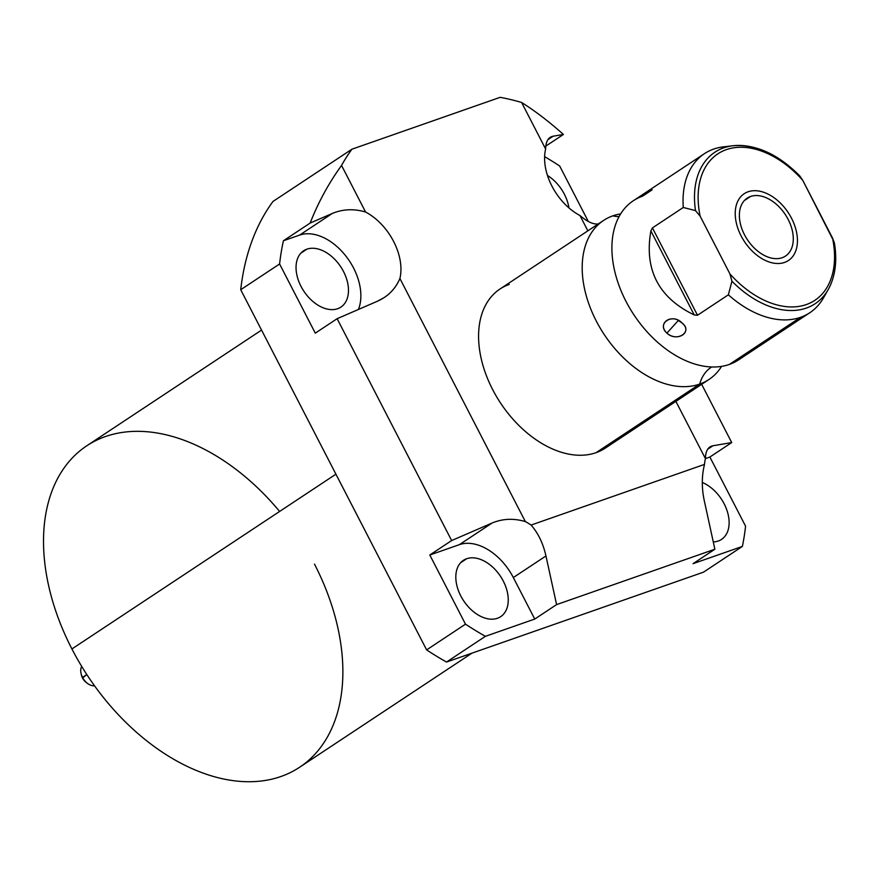 <?xml version="1.0" encoding="UTF-8"?>
<svg xmlns="http://www.w3.org/2000/svg" width="879" height="879" viewBox="0 0 879 879"><rect width="100%" height="100%" fill="white"/><g stroke="black" fill="none" stroke-linecap="round" stroke-linejoin="round"><path stroke-width="1.32" d="M279.621 511.457A192.765 126.246 56.5 0 0 86.779 445.796A192.765 126.246 56.5 0 0 71.913 648.955A192.765 126.246 56.5 0 0 280.928 776.509A192.765 126.246 56.5 0 0 314.473 564.098M531.07 525.071L704.508 464.398A49.729 32.567 -123.5 0 1 705.419 458.596L675.885 401.384L705.419 458.596A49.729 32.567 56.5 0 0 704.508 464.398C701.673 475.825 701.585 487.889 704.255 500.569L714.88 549.221L556.594 604.598L534.751 619.058L485.395 636.319L446.532 662.052L703.519 572.152L742.381 546.419L693.037 563.681L714.88 549.221L704.255 500.569C701.585 487.889 701.673 475.825 704.508 464.398L531.07 525.071A49.729 32.567 56.5 0 0 525.356 521.588A49.729 32.567 -123.5 0 1 531.07 525.071C538.135 533.037 543.101 543.332 545.958 555.957L556.594 604.598L534.751 619.058L513.325 577.558A49.729 32.567 56.5 0 0 459.409 544.65L429.798 555.012L451.641 540.552L337.129 318.692L315.286 333.152L279.588 263.986L240.714 289.718L426.623 649.9L465.496 624.167L429.798 555.012L465.496 624.167A302.09 197.852 56.5 0 0 485.395 636.319L446.532 662.052A302.09 197.852 -123.5 0 1 426.623 649.9L465.496 624.167A302.09 197.852 56.5 0 0 485.395 636.319L534.751 619.058L513.325 577.558L545.958 555.957C543.101 543.332 538.135 533.037 531.07 525.071M598.302 223.936C593.347 224.574 587.227 221.772 579.953 215.52L587.864 230.836L579.953 215.52A49.729 32.567 -123.5 0 1 545.639 149.034L521.599 102.458A302.09 197.852 56.5 0 0 500.162 97.327L351.941 149.188A302.09 197.852 56.5 0 0 341.546 165.45L365.587 212.026A49.729 32.567 -123.5 0 1 399.901 278.511L525.356 521.588C513.732 518.138 502.623 518.621 492.042 523.049L459.409 544.65A49.729 32.567 -123.5 0 1 513.325 577.558L545.958 555.957L556.594 604.598L714.88 549.221L693.037 563.681L742.381 546.419A302.09 197.852 56.5 0 0 745.579 526.18L709.88 457.025L745.579 526.18A302.09 197.852 56.5 0 1 742.381 546.419L703.519 572.152L446.532 662.052A302.09 197.852 -123.5 0 1 426.623 649.9L240.714 289.718A302.09 197.852 -123.5 0 1 272.995 201.445L351.941 149.188L500.162 97.327A302.09 197.852 56.5 0 1 521.599 102.458L545.639 149.034A49.729 32.567 56.5 0 0 579.953 215.52C587.139 221.695 593.193 224.508 598.127 223.958M613.135 441.379A95.393 62.475 -123.5 0 1 596.072 452.674A95.393 62.475 -123.5 0 1 492.636 389.551A95.393 62.475 -123.5 0 1 509.238 284.433M701.662 384.321L731.724 442.566L709.88 457.025L705.419 458.585L709.88 457.025L731.724 442.566L701.662 384.321M559.681 165.999L588.315 221.486L559.681 165.999A302.09 197.852 56.5 0 0 544.617 156.638A302.09 197.852 56.5 0 1 559.681 165.999M320.56 169.966L351.941 149.188A302.09 197.852 56.5 0 0 341.546 165.45C328.669 183.239 318.209 202.445 310.155 223.057L283.423 240.758A302.09 197.852 56.5 0 0 279.588 263.986L240.714 289.718A302.09 197.852 -123.5 0 1 272.995 201.445L320.56 169.966M545.815 146.112L563.428 134.454C549.089 121.665 535.146 111.007 521.599 102.458C535.146 111.007 549.089 121.665 563.428 134.454L545.815 146.112M471.968 653.152L299.596 767.268A192.765 126.246 -123.5 0 1 71.913 648.955L335.921 474.177L71.913 648.955A192.765 126.246 -123.5 0 1 86.779 445.796L261.557 330.086M713.287 541.914A33.765 22.118 56.5 0 0 718.275 541.014A33.765 22.118 56.5 0 0 721.549 539.387A33.765 22.118 56.5 0 0 726.988 510.457A33.765 22.118 56.5 0 0 702.299 482.494A33.765 22.118 -123.5 0 1 727.757 512.984A33.765 22.118 -123.5 0 1 718.275 541.014A33.765 22.118 -123.5 0 1 713.287 541.914M466.672 558.725A33.765 22.118 56.5 0 0 463.398 560.341A33.765 22.118 56.5 0 0 462.123 598.357A33.765 22.118 56.5 0 0 497.404 618.278A33.765 22.118 56.5 0 0 500.678 616.662A33.765 22.118 56.5 0 0 501.953 578.646A33.765 22.118 56.5 0 0 466.672 558.725L460.629 562.725L466.672 558.725A33.765 22.118 -123.5 0 1 503.282 581.074A33.765 22.118 -123.5 0 1 497.404 618.278A33.765 22.118 -123.5 0 1 460.794 595.94A33.765 22.118 -123.5 0 1 466.672 558.725M568.944 207.905A33.765 22.118 56.5 0 0 547.474 175.47A33.765 22.118 -123.5 0 1 568.944 207.905M306.892 249.164A33.765 22.118 56.5 0 0 303.618 250.779A33.765 22.118 56.5 0 0 302.354 288.795A33.765 22.118 56.5 0 0 337.635 308.716A33.765 22.118 56.5 0 0 340.898 307.101A33.765 22.118 56.5 0 0 342.173 269.084A33.765 22.118 56.5 0 0 306.892 249.164L300.849 253.163L306.892 249.164A33.765 22.118 -123.5 0 1 343.502 271.501A33.765 22.118 -123.5 0 1 337.635 308.716A33.765 22.118 -123.5 0 1 301.014 286.367A33.765 22.118 -123.5 0 1 306.892 249.164M279.588 263.986L315.286 333.152L337.129 318.692L377.53 301.189L384.266 297.531C391.364 292.751 396.572 286.411 399.901 278.511A49.729 32.567 56.5 0 0 365.587 212.026C353.951 208.576 342.843 209.059 332.262 213.476L299.629 235.089L283.423 240.758A302.09 197.852 56.5 0 0 279.588 263.986M358.401 309.474A49.729 32.567 56.5 0 0 345.7 255.822A49.729 32.567 56.5 0 0 299.629 235.089A49.729 32.567 -123.5 0 1 345.7 255.822A49.729 32.567 -123.5 0 1 358.401 309.474M707.694 449.224L712.913 445.774L709.935 446.939C707.013 448.949 705.507 452.839 705.419 458.596C705.584 451.015 708.078 446.741 712.913 445.774L731.724 442.566L712.913 445.774L707.694 449.224M553.133 136.212L550.155 137.377C547.243 139.387 545.727 143.277 545.639 149.034C545.804 141.453 548.309 137.179 553.133 136.212L563.428 134.454L553.133 136.212L547.925 139.662L553.133 136.212M451.641 540.552L492.042 523.049L459.409 544.65L429.798 555.012L451.641 540.552L337.129 318.692L377.53 301.189C387.969 296.498 395.429 288.938 399.901 278.511L525.356 521.588C513.732 518.138 502.623 518.621 492.042 523.049L451.641 540.552M310.155 223.057L332.262 213.476L299.629 235.089L283.423 240.758L310.155 223.057C318.209 202.445 328.669 183.239 341.546 165.45L365.587 212.026C353.951 208.576 342.843 209.059 332.262 213.476L310.155 223.057M708.924 379.519L605.323 448.103A95.393 62.475 -123.5 0 1 596.072 452.674A95.393 62.475 -123.5 0 1 496.404 396.396A95.393 62.475 -123.5 0 1 499.997 289.004L603.598 220.42A95.393 62.475 56.5 0 0 600.016 327.801A95.393 62.475 56.5 0 0 699.684 384.09L596.072 452.674L699.684 384.09A39.687 29.589 70.7 0 1 711.693 366.972A39.687 29.589 -109.3 0 0 699.684 384.09A95.393 62.475 56.5 0 0 708.924 379.519A95.393 62.475 56.5 0 0 721.593 366.378A95.393 62.475 56.5 0 1 699.684 384.09A95.393 62.475 56.5 0 1 596.248 320.967A95.393 62.475 56.5 0 1 612.85 215.849A95.393 62.475 56.5 0 0 603.598 220.42M834.182 242.055L802.747 180.316A87.845 57.531 56.5 0 0 726.351 149.639A87.845 57.531 56.5 0 0 700.156 216.212L695.498 210.608L683.28 207.477L695.498 210.608L700.156 216.212L729.922 273.885L700.156 216.212A87.845 57.531 -123.5 0 1 726.351 149.639A87.845 57.531 -123.5 0 1 802.747 180.316L832.512 237.989A87.845 57.531 -123.5 0 1 806.318 304.563A87.845 57.531 -123.5 0 1 729.922 273.885L731.943 281.225L728.361 294.817L697.508 315.253L652.427 227.903L683.28 207.477A95.393 62.475 -123.5 0 1 713.693 149.078A95.393 62.475 -123.5 0 1 723.582 146.837A95.393 62.475 -123.5 0 1 728.482 146.507A95.393 62.475 56.5 0 0 713.693 149.078A95.393 62.475 56.5 0 0 704.453 153.66A95.393 62.475 56.5 0 0 683.28 207.477L652.427 227.903L650.878 230.935C644.098 269.688 658.547 297.695 694.245 314.957L697.508 315.253L728.361 294.817A95.393 62.475 56.5 0 0 800.538 317.319L729.394 364.422A95.393 62.475 -123.5 0 1 693.102 363.499A95.393 62.475 -123.5 0 1 612.169 241.242A95.393 62.475 -123.5 0 1 642.549 196.182L652.163 189.82M619.08 216.575A39.687 29.589 70.7 0 1 612.85 215.849A39.687 29.589 -109.3 0 0 619.08 216.575M746.458 353.127A95.393 62.475 -123.5 0 1 729.394 364.422A95.393 62.475 -123.5 0 1 629.727 308.133A95.393 62.475 -123.5 0 1 633.309 200.753L704.453 153.66M682.126 323.054C672.655 312.616 656.119 323.516 666.897 333.13C676.83 342.645 693.377 331.746 682.126 323.054C672.083 312.748 656.415 323.12 666.897 333.13L678.346 320.461L682.126 323.054L678.346 320.461L666.897 333.13C677.412 342.491 693.081 332.119 682.126 323.054M782.134 257.723A34.721 22.744 56.5 0 0 788.177 219.453A34.721 22.744 56.5 0 0 750.534 196.478A34.721 22.744 56.5 0 0 744.491 234.748A34.721 22.744 56.5 0 0 782.134 257.723A34.721 22.744 56.5 0 0 785.507 256.053A34.721 22.744 56.5 0 0 786.804 216.97A34.721 22.744 56.5 0 0 750.534 196.478L744.315 200.588L750.534 196.478A34.721 22.744 56.5 0 0 747.161 198.149A34.721 22.744 56.5 0 0 745.853 237.231A34.721 22.744 56.5 0 0 782.134 257.723M620.64 213.894A95.393 62.475 56.5 0 0 612.85 215.849A95.393 62.475 56.5 0 1 620.64 213.894M809.779 312.748L738.635 359.852A95.393 62.475 -123.5 0 1 729.394 364.422L800.538 317.319A95.393 62.475 56.5 0 0 809.779 312.748A95.393 62.475 56.5 0 0 825.733 293.421M799.527 175.679L802.747 180.316L799.758 175.899M834.512 243.494C837.313 261.47 835.226 276.797 828.249 289.488L823.524 297.805A95.393 62.475 -123.5 0 1 800.538 317.319A95.393 62.475 -123.5 0 1 728.361 294.817L731.943 281.225A90.834 59.497 56.5 0 0 828.249 289.488A90.834 59.497 -123.5 0 1 731.943 281.225L729.922 273.885A87.845 57.531 56.5 0 0 806.318 304.563A87.845 57.531 56.5 0 0 832.512 237.989L834.567 243.835M828.249 289.488A90.834 59.497 56.5 0 0 834.534 245.34M695.498 210.608A90.834 59.497 -123.5 0 1 733.086 145.738A90.834 59.497 56.5 0 0 695.498 210.608M798.088 174.723A90.834 59.497 56.5 0 0 733.086 145.738C755.863 144.013 778.102 154.078 799.802 175.943M694.245 314.957C658.547 297.695 644.098 269.688 650.878 230.935L694.245 314.957L697.508 315.253L652.427 227.903L650.878 230.935L694.245 314.957M81.395 674.951A9.032 5.911 56.5 0 0 82.516 678.028A9.032 5.911 56.5 0 0 86.549 682.719M81.055 673.457A12.207 7.999 56.5 0 0 82.516 677.401L82.516 678.028A9.032 5.911 -123.5 0 1 81.439 675.105L81.055 673.457M87.779 683.609A12.207 7.999 56.5 0 0 94.514 685.763A12.207 7.999 -123.5 0 1 82.516 677.401A12.207 7.999 56.5 0 0 87.779 683.609L86.406 682.62A9.032 5.911 -123.5 0 1 82.516 678.028L86.823 674.545L82.516 677.401A12.207 7.999 -123.5 0 1 81.714 666.425M784.562 262.425A40.06 26.238 56.5 0 0 788.452 260.503A40.06 26.238 56.5 0 0 789.957 215.41A40.06 26.238 56.5 0 0 748.095 191.776A40.06 26.238 56.5 0 0 744.216 193.699A40.06 26.238 56.5 0 0 742.711 238.791A40.06 26.238 56.5 0 0 784.562 262.425M87.208 683.181A9.669 6.329 -123.5 0 1 82.516 677.896A9.669 6.329 -123.5 0 1 81.242 674.16M723.582 146.837L733.086 145.738"/></g></svg>
